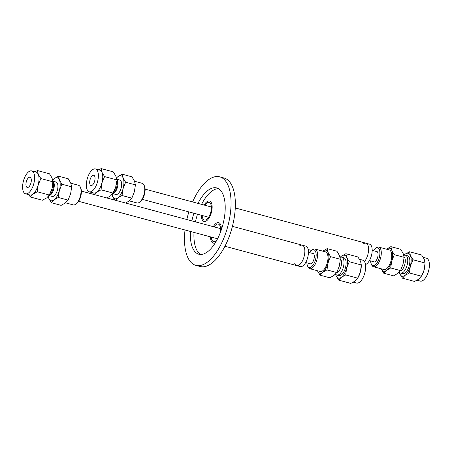 <?xml version="1.0" encoding="UTF-8"?>
<svg xmlns="http://www.w3.org/2000/svg" width="452" height="452" viewBox="0 0 452 452"><rect width="100%" height="100%" fill="white"/><g stroke="black" fill="none" stroke-linecap="round" stroke-linejoin="round"><path stroke-width="0.68" d="M363.21 244.018A10.582 4.78 105.1 0 1 365.973 243.21A10.582 4.78 105.1 0 1 368.533 250.719A10.582 4.78 105.1 0 1 364.487 261.595A10.582 4.78 105.1 0 0 368.533 250.719A10.582 4.78 105.1 0 0 365.973 243.21L235.266 207.965M365.973 243.21L369.561 244.176A10.582 4.78 105.1 0 1 371.77 254.154A10.582 4.78 105.1 0 1 365.487 264.544M204.931 205.27A9.08 4.102 105.1 0 1 209.14 202.473A9.08 4.102 105.1 0 1 210.739 212.316A9.08 4.102 105.1 0 1 204.411 220.011A9.08 4.102 105.1 0 1 202.745 218.305A9.08 4.102 105.1 0 1 202.174 215.485M202.084 219.474A10.582 4.78 -74.9 0 0 204.022 221.463A10.582 4.78 -74.9 0 0 211.389 212.491A10.582 4.78 -74.9 0 0 209.53 201.027A10.582 4.78 -74.9 0 0 204.151 205.055A10.582 4.78 105.1 0 1 209.53 201.027A10.582 4.78 105.1 0 1 211.389 212.491A10.582 4.78 105.1 0 1 204.022 221.463A10.582 4.78 105.1 0 1 202.084 219.474A10.582 4.78 105.1 0 1 201.4 215.276A10.582 4.78 -74.9 0 0 202.084 219.474M211.253 241.091A10.582 4.78 105.1 0 1 210.57 236.893A10.582 4.78 -74.9 0 0 211.253 241.091A10.582 4.78 -74.9 0 0 213.191 243.08A10.582 4.78 105.1 0 1 211.253 241.091M213.327 226.672A10.582 4.78 105.1 0 1 218.7 222.644A10.582 4.78 105.1 0 1 221.277 229.944A10.582 4.78 -74.9 0 0 218.7 222.644A10.582 4.78 -74.9 0 0 213.327 226.672M215.389 242.656A10.582 4.78 105.1 0 1 213.191 243.08A10.582 4.78 -74.9 0 0 215.389 242.656M192.592 201.942A45.827 20.713 105.1 0 1 219.7 176.839L224.011 177.998A45.827 20.713 105.1 0 1 232.401 186.614A45.827 20.713 105.1 0 1 228.311 238.899A45.827 20.713 105.1 0 1 200.146 266.494L195.84 265.33A45.827 20.713 105.1 0 1 187.444 256.719A45.827 20.713 105.1 0 1 185.026 230M186.823 219.525A45.827 20.713 105.1 0 1 188.879 211.898M219.7 176.839A45.827 20.713 105.1 0 1 228.096 185.45A45.827 20.713 105.1 0 1 224.006 237.735A45.827 20.713 105.1 0 1 195.84 265.33M200.694 254.476A34.329 15.515 105.1 0 1 196.134 248.747A34.329 15.515 105.1 0 1 194.004 232.424M195.45 221.853A34.329 15.515 105.1 0 1 197.507 214.225M201.575 204.36A34.329 15.515 105.1 0 1 218.44 188.665M197.987 203.394A34.329 15.515 105.1 0 1 216.711 187.942A34.329 15.515 105.1 0 1 223 194.394A34.329 15.515 105.1 0 1 219.932 233.56A34.329 15.515 105.1 0 1 198.835 254.227A34.329 15.515 105.1 0 1 192.546 247.781A34.329 15.515 105.1 0 1 190.416 231.458M191.863 220.887A34.329 15.515 105.1 0 1 193.919 213.259M299.49 245.961A10.582 4.78 105.1 0 1 302.235 245.165A10.582 4.78 105.1 0 1 304.094 256.629A10.582 4.78 105.1 0 1 296.721 265.601A10.582 4.78 105.1 0 1 294.783 263.612A10.582 4.78 105.1 0 1 294.755 263.533M296.721 265.601A10.582 4.78 105.1 0 0 304.094 256.629A10.582 4.78 105.1 0 0 302.235 245.165L305.823 246.137A10.582 4.78 105.1 0 1 307.682 257.595A10.582 4.78 105.1 0 1 300.314 266.567L224.949 246.25M216.887 240.057A9.102 4.113 105.1 0 1 213.576 241.645A9.102 4.113 105.1 0 1 211.909 239.939A9.102 4.113 105.1 0 1 211.338 237.097M214.095 226.881A9.102 4.113 105.1 0 1 218.316 224.073A9.102 4.113 105.1 0 1 220.135 233.051M93.671 183.484A5.288 2.39 105.1 0 1 90.982 185.501A5.288 2.39 105.1 0 1 91.05 177.303A5.288 2.39 105.1 0 1 93.739 175.286A5.288 2.39 105.1 0 1 93.671 183.484M98.643 169.811L101.208 168.607L101.994 172.359A11.854 5.356 -74.9 0 0 99.819 170.133L95.445 168.952A11.854 5.356 105.1 0 1 95.299 187.32A11.854 5.356 105.1 0 1 89.276 191.834A11.854 5.356 105.1 0 1 89.423 173.472A11.854 5.356 105.1 0 1 95.445 168.952M104.598 176.602L101.909 182.964A11.854 5.356 -74.9 0 0 101.994 172.359L104.598 176.602L116.627 179.845L115.848 176.094L113.237 171.85L101.208 168.607M93.609 194.394L92.474 192.699M89.276 191.834L93.649 193.015A11.854 5.356 -74.9 0 0 96.655 192.179L94.089 195.032M101.039 189.817L96.655 192.179A11.854 5.356 -74.9 0 0 101.909 182.964L101.039 189.817L113.068 193.06L113.65 192.021A11.854 5.356 105.1 0 0 115.763 186.699L116.605 181.043A11.854 5.356 105.1 0 1 115.763 186.699L113.068 193.06L110.503 195.914L106.847 197.965M116.452 178.02A9.26 4.187 105.1 0 1 116.808 178.721A9.26 4.187 105.1 0 1 114.983 191.286A9.26 4.187 105.1 0 1 112.655 194.134A9.26 4.187 105.1 0 1 111.994 194.558M116.808 178.721L117.56 180.529A7.458 3.373 105.1 0 1 116.085 190.654A7.458 3.373 105.1 0 1 114.209 192.947L112.655 194.134M117.062 179.325L119.82 180.071A7.458 3.373 105.1 0 1 119.729 191.637A7.458 3.373 105.1 0 1 115.938 194.479L113.175 193.733M125.639 203.027L129.097 200.976L131.848 198.157L134.38 191.716L135.425 184.879L134.459 181.066L132.018 176.851L122.198 174.201L123.159 178.02L125.605 182.235L123.074 188.67L122.029 195.507L117.797 197.925A11.905 5.379 -74.9 0 0 123.074 188.67A11.905 5.379 -74.9 0 0 123.159 178.02A11.905 5.379 -74.9 0 0 117.966 176.625L122.198 174.201M116.441 177.958L117.966 176.625A11.905 5.379 -74.9 0 0 116.475 178.06M114.559 200.044L111.949 194.603M112.034 194.535A11.905 5.379 -74.9 0 0 112.599 196.53A11.905 5.379 -74.9 0 0 117.797 197.925L115.396 200.27M125.605 182.235L135.425 184.879M122.029 195.507L131.848 198.157M129.244 200.863L136.962 202.942A10.159 4.593 -74.9 0 0 139.572 202.197L140.453 201.524A9.142 4.13 -74.9 0 0 142.747 198.71A9.142 4.13 -74.9 0 0 144.555 186.303L144.131 185.28A10.159 4.593 -74.9 0 0 142.25 183.326L134.538 181.246M139.572 202.197A10.159 4.593 -74.9 0 0 142.126 199.072A10.159 4.593 -74.9 0 0 144.131 185.28M31.312 180.331A5.288 2.39 105.1 0 1 29.934 185.444A5.288 2.39 105.1 0 1 27.244 187.461A5.288 2.39 105.1 0 1 25.933 184.365A5.288 2.39 105.1 0 1 27.312 179.258A5.288 2.39 105.1 0 1 30.001 177.24A5.288 2.39 105.1 0 1 31.312 180.331M34.906 171.771L37.465 170.562L38.25 174.314A11.854 5.356 -74.9 0 0 36.081 172.088L31.708 170.907A11.854 5.356 105.1 0 1 34.64 177.834A11.854 5.356 105.1 0 1 31.561 189.275A11.854 5.356 105.1 0 1 25.538 193.795A11.854 5.356 105.1 0 1 22.6 186.868A11.854 5.356 105.1 0 1 25.685 175.421A11.854 5.356 105.1 0 1 31.708 170.907M25.538 193.795L29.911 194.976A11.854 5.356 -74.9 0 0 32.911 194.134L30.346 196.987L28.736 194.654M37.301 191.772L32.911 194.134A11.854 5.356 -74.9 0 0 38.171 184.919L37.301 191.772L49.33 195.015L49.906 193.976A11.854 5.356 105.1 0 0 52.02 188.653L52.89 181.8L40.861 178.557L38.171 184.919A11.854 5.356 -74.9 0 0 38.25 174.314L40.861 178.557M30.346 196.987L42.375 200.236L46.765 197.869L49.33 195.015L52.02 188.653A11.854 5.356 105.1 0 0 52.867 183.003L52.104 178.048L49.5 173.805L37.465 170.562M52.714 179.981A9.26 4.187 105.1 0 1 53.07 180.676A9.26 4.187 105.1 0 1 53.652 184.303A9.26 4.187 105.1 0 1 48.912 196.089A9.26 4.187 105.1 0 1 48.251 196.513M53.07 180.676L53.816 182.484A7.458 3.373 105.1 0 1 54.285 185.405A7.458 3.373 105.1 0 1 50.471 194.902L48.912 196.089M53.325 181.286L56.082 182.026A7.458 3.373 105.1 0 1 57.929 186.388A7.458 3.373 105.1 0 1 55.991 193.592A7.458 3.373 105.1 0 1 52.2 196.434L49.437 195.688M51.302 202.705L48.861 198.49A11.905 5.379 -74.9 0 0 54.059 199.886A11.905 5.379 -74.9 0 0 59.336 190.625L58.285 197.462L54.059 199.886L51.302 202.705L61.127 205.355L65.359 202.931L68.111 200.112L70.636 193.676L71.687 186.84L70.721 183.02L68.28 178.806L58.455 176.156L59.421 179.975L61.862 184.19L59.336 190.625A11.905 5.379 -74.9 0 0 59.421 179.975A11.905 5.379 -74.9 0 0 54.223 178.58L58.455 176.156M48.296 196.49A11.905 5.379 -74.9 0 0 48.861 198.49L48.211 196.558M58.285 197.462L68.111 200.112M52.698 179.913L54.223 178.58A11.905 5.379 -74.9 0 0 52.737 180.02M61.862 184.19L71.687 186.84M65.506 202.818L73.224 204.897A10.159 4.593 -74.9 0 0 75.834 204.151L76.71 203.479A9.142 4.13 -74.9 0 0 81.388 191.84A9.142 4.13 -74.9 0 0 80.818 188.258L80.394 187.241A10.159 4.593 -74.9 0 0 78.512 185.28L70.794 183.201M75.834 204.151A10.159 4.593 -74.9 0 0 81.027 191.219A10.159 4.593 -74.9 0 0 80.394 187.241M402.5 278.195L399.896 273.952A11.854 5.356 -74.9 0 0 405.065 275.341L402.5 278.195L414.535 281.438L418.919 279.076L422.061 275.183A11.854 5.356 105.1 0 0 424.179 269.861L425.044 263.007L424.258 259.256L421.654 255.013L409.625 251.764L410.405 255.521L413.015 259.764L425.044 263.007L425.021 264.205A11.854 5.356 105.1 0 1 424.179 269.861L421.484 276.223L409.455 272.974L405.065 275.341A11.854 5.356 -74.9 0 0 410.326 266.126A11.854 5.356 -74.9 0 0 410.405 255.521A11.854 5.356 -74.9 0 0 405.235 254.131L409.625 251.764M399.365 272.138A11.854 5.356 -74.9 0 0 399.896 273.952L399.302 272.087A9.26 4.187 -74.9 0 0 400.641 273.11A9.26 4.187 -74.9 0 0 405.348 269.578A9.26 4.187 -74.9 0 0 407.76 260.64A9.26 4.187 -74.9 0 0 405.467 255.227A9.26 4.187 -74.9 0 0 403.794 255.465M413.015 259.764L410.326 266.126L409.455 272.974M403.789 255.442L405.235 254.131A11.854 5.356 -74.9 0 0 403.868 255.425M417.094 280.229L420.292 281.093A11.854 5.356 -74.9 0 0 426.315 276.579A11.854 5.356 -74.9 0 0 429.4 265.132A11.854 5.356 -74.9 0 0 426.462 258.205L423.264 257.346M400.641 273.11L402.738 273.675A9.26 4.187 -74.9 0 0 407.444 270.143A9.26 4.187 -74.9 0 0 409.857 261.205A9.26 4.187 -74.9 0 0 407.563 255.792L405.467 255.227M400.246 270.985A7.458 3.373 -74.9 0 0 405.297 260.906A7.458 3.373 -74.9 0 0 404.054 256.866M386.641 249.069A11.905 5.379 -74.9 0 0 386.494 249.182L390.873 246.645L391.839 250.464A11.905 5.379 -74.9 0 0 386.641 249.069M381.205 268.799A11.905 5.379 -74.9 0 0 381.279 268.98A11.905 5.379 -74.9 0 0 386.477 270.375A11.905 5.379 -74.9 0 0 391.754 261.115A11.905 5.379 -74.9 0 0 391.839 250.464L394.28 254.679L391.754 261.115L390.703 267.951L386.477 270.375L383.72 273.194L381.205 268.799M373.38 250.69A9.142 4.13 105.1 0 1 375.29 248.521L376.166 247.849A10.159 4.593 105.1 0 1 378.776 247.103L389.2 249.911A10.159 4.593 105.1 0 1 391.72 255.849A10.159 4.593 105.1 0 1 389.076 265.657A10.159 4.593 105.1 0 1 383.912 269.528L373.488 266.72A10.159 4.593 105.1 0 1 371.606 264.759L371.182 263.742A9.142 4.13 105.1 0 1 370.629 260.906M390.873 246.645L400.698 249.295L403.139 253.51L404.105 257.329L403.054 264.166L400.528 270.601L397.777 273.42L393.545 275.844L383.72 273.194M400.528 270.601L390.703 267.951M404.105 257.329L394.28 254.679M375.974 251.385A5.503 2.486 105.1 0 1 376.691 251.363A5.503 2.486 105.1 0 1 378.053 254.578A5.503 2.486 105.1 0 1 376.623 259.889A5.503 2.486 105.1 0 1 373.827 261.985A5.503 2.486 105.1 0 1 373.222 261.606M375.29 248.521A9.142 4.13 105.1 0 1 379.9 253.188A9.142 4.13 105.1 0 1 376.38 263.697A9.142 4.13 105.1 0 1 371.182 263.742M378.776 247.103A10.159 4.593 105.1 0 1 381.296 253.035A10.159 4.593 105.1 0 1 378.652 262.849A10.159 4.593 105.1 0 1 373.488 266.72M338.763 280.15L336.152 275.906A11.854 5.356 -74.9 0 0 341.328 277.296L338.763 280.15L350.792 283.393L355.182 281.031L358.323 277.138A11.854 5.356 105.1 0 0 360.436 271.816L361.306 264.962L360.521 261.211L357.911 256.968L345.882 253.725L346.667 257.476L349.277 261.719L361.306 264.962L361.284 266.16A11.854 5.356 105.1 0 1 360.436 271.816L357.747 278.178L345.718 274.935L341.328 277.296A11.854 5.356 -74.9 0 0 346.582 268.081A11.854 5.356 -74.9 0 0 346.667 257.476A11.854 5.356 -74.9 0 0 341.497 256.086L345.882 253.725M335.627 274.093A11.854 5.356 -74.9 0 0 336.152 275.906L335.559 274.042M349.277 261.719L346.582 268.081L345.718 274.935M340.051 257.397L341.497 256.086A11.854 5.356 -74.9 0 0 340.13 257.386M353.357 282.189L356.555 283.048A11.854 5.356 -74.9 0 0 362.577 278.534A11.854 5.356 -74.9 0 0 365.662 267.087A11.854 5.356 -74.9 0 0 362.724 260.166L359.526 259.301M335.576 274.025A9.26 4.187 -74.9 0 0 336.904 275.065L339 275.63A9.26 4.187 -74.9 0 0 343.706 272.104A9.26 4.187 -74.9 0 0 346.113 263.16A9.26 4.187 -74.9 0 0 343.819 257.753L341.723 257.188A9.26 4.187 -74.9 0 0 340.057 257.42M336.904 275.065A9.26 4.187 -74.9 0 0 341.61 271.539A9.26 4.187 -74.9 0 0 344.017 262.595A9.26 4.187 -74.9 0 0 341.723 257.188M336.508 272.94A7.458 3.373 -74.9 0 0 341.554 262.866A7.458 3.373 -74.9 0 0 340.316 258.821M322.903 251.024A11.905 5.379 -74.9 0 0 322.756 251.137L327.135 248.606L328.101 252.419A11.905 5.379 -74.9 0 0 322.903 251.024M317.468 270.754A11.905 5.379 -74.9 0 0 317.541 270.934A11.905 5.379 -74.9 0 0 322.734 272.33A11.905 5.379 -74.9 0 0 328.016 263.075A11.905 5.379 -74.9 0 0 328.101 252.419L330.542 256.634L328.016 263.075L326.966 269.912L322.734 272.33L319.982 275.149L317.462 270.754M309.643 252.645A9.142 4.13 105.1 0 1 311.547 250.476L312.428 249.803A10.159 4.593 105.1 0 1 315.038 249.058L325.463 251.871A10.159 4.593 105.1 0 1 327.982 257.804A10.159 4.593 105.1 0 1 325.338 267.618A10.159 4.593 105.1 0 1 320.174 271.488L309.75 268.674A10.159 4.593 105.1 0 1 307.868 266.72L307.445 265.697A9.142 4.13 105.1 0 1 306.885 262.861M327.135 248.606L336.955 251.25L339.401 255.47L340.367 259.284L339.316 266.121L336.791 272.556L334.034 275.375L329.802 277.799L319.982 275.149M336.791 272.556L326.966 269.912M340.367 259.284L330.542 256.634M312.236 253.346A5.503 2.486 105.1 0 1 312.948 253.318A5.503 2.486 105.1 0 1 314.315 256.533A5.503 2.486 105.1 0 1 312.88 261.849A5.503 2.486 105.1 0 1 310.083 263.945A5.503 2.486 105.1 0 1 309.479 263.561M311.547 250.476A9.142 4.13 105.1 0 1 316.163 255.143A9.142 4.13 105.1 0 1 312.637 265.652A9.142 4.13 105.1 0 1 307.445 265.697M315.038 249.058A10.159 4.593 105.1 0 1 317.553 254.996A10.159 4.593 105.1 0 1 314.908 264.804A10.159 4.593 105.1 0 1 309.75 268.674M311.569 250.459L308.196 249.549M142.357 199.355L208.621 217.22M369.425 260.584L374.538 261.962M145.115 189.139L211.372 207.005M372.182 250.363L377.296 251.741M302.235 245.165L232.413 226.339M78.62 201.309L217.559 238.775M305.688 262.539L310.801 263.917M81.371 191.094L220.553 228.622M308.445 252.323L313.552 253.702"/></g></svg>
